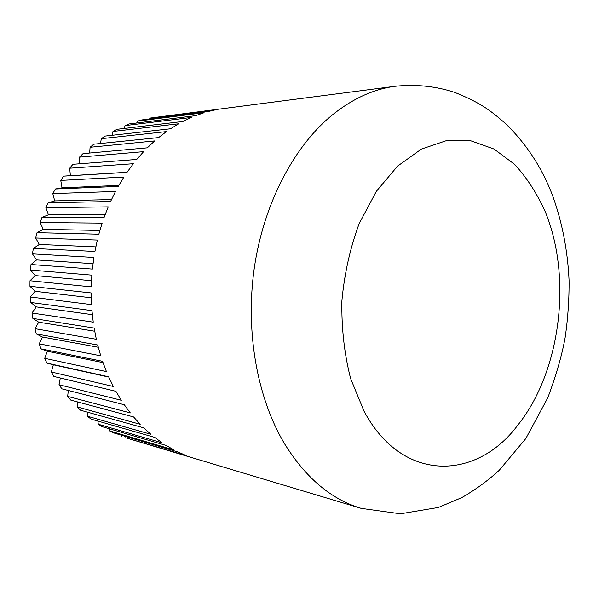 <?xml version="1.0" encoding="UTF-8"?>
<svg xmlns="http://www.w3.org/2000/svg" width="599" height="599" viewBox="0 0 599 599"><rect width="100%" height="100%" fill="white"/><g stroke="black" fill="none" stroke-linecap="round" stroke-linejoin="round"><path stroke-width="0.9" d="M100.542 143.505L101.276 138.691L166.402 131.615L158.615 137.583L93.826 144.194L90.075 147.272L154.684 140.922L147.302 147.833L83.029 153.629L79.502 157.133L143.61 151.652L136.729 159.454L72.951 164.291L69.694 168.207L133.307 163.714L127.003 172.355L63.704 176.121L70.375 175.657L69.694 168.207M60.754 180.396L123.896 177.027L118.243 186.416L55.393 188.992L62.049 187.809L60.754 180.396L63.704 176.121M52.787 193.604L115.502 191.455L110.568 201.511L48.122 202.799L54.696 200.89L52.787 193.604L55.393 188.992M45.891 207.703L108.217 206.872L104.069 217.497L41.982 217.407L48.399 214.786L45.891 207.703L48.122 202.799M40.155 222.551L102.137 223.127L98.835 234.202L37.041 232.667L43.248 229.357L40.155 222.551L41.982 217.407M35.648 237.998L97.345 240.042L94.919 251.46L33.372 248.42L39.302 244.452L35.648 237.998L37.041 232.667M32.421 253.879L93.901 257.435L92.381 269.078L31.013 264.503L36.599 259.914L32.421 253.879L33.372 248.42M30.512 270.037L91.842 275.136L91.25 286.861L29.995 280.751L35.191 275.585L30.512 270.037L31.013 264.503M29.957 286.292L91.19 292.933L91.542 304.614L30.324 296.969L35.071 291.294L29.957 286.292L29.995 280.751M30.744 302.473L91.961 310.634L93.242 322.157L31.994 313.007L36.254 306.883L30.744 302.473L30.324 296.969M32.87 318.406L94.14 328.057L96.327 339.281L34.982 328.686L38.718 322.172L32.87 318.406L31.994 313.007M36.299 333.92L97.682 345.002L100.744 355.821L39.242 343.841L42.424 337.012L36.299 333.92L34.982 328.686M40.979 348.865L102.541 361.302L106.435 371.605L44.723 358.322L47.321 351.261L40.979 348.865L39.242 343.841M46.857 363.084L108.659 376.786L113.323 386.475L51.342 371.994L53.348 364.769L46.857 363.084L44.723 358.322M361.204 508.371C331.18 499.439 305.527 477.74 284.248 443.275C257.218 397.766 245.246 331.816 254.231 268.442C263.373 205.09 292.701 148.545 330.034 116.85C351.126 99.299 372.975 89.094 395.58 86.234C416.118 84.16 435.832 86.211 454.738 92.411C481.274 102.983 491.427 111.384 504.852 122.982C526.356 143.595 542.439 168.282 553.109 197.034C562.386 223.322 567.695 250.996 569.05 280.047C569.245 299.365 567.927 318.601 565.112 337.746C561.84 355.754 556.059 375.79 547.756 397.848L525.787 438.603L499.139 470.395C487.713 480.81 475.232 489.892 461.702 497.657L438.356 507.465L400.424 513.785L361.204 508.371L125.603 437.764L186.259 455.599L178.15 452.065L113.683 432.905L109.692 430.936L174.01 449.984L166.155 445.461L102.13 426.675L98.288 424.242L162.172 442.871L154.647 437.375L91.055 419.113L87.409 416.23L150.858 434.29L143.753 427.858L80.58 410.24L77.159 406.923L140.196 424.287L133.592 416.949L70.809 400.125L67.657 396.396L130.312 412.921L124.278 404.737L61.862 388.826L59.016 384.723L121.32 400.282L115.929 391.312L53.85 376.449L51.342 371.994M192.129 457.726L133.562 440.145M121.5 436.259L121.148 435.121M109.692 430.936L109.22 428.757M98.288 424.242L97.869 421.067M87.409 416.23L87.199 412.082M77.159 406.923L77.308 401.862M67.657 396.396L68.316 390.473M59.016 384.723L60.312 377.991M79.577 163.789L79.502 157.133M89.67 153.03L90.075 147.272M101.276 138.691L105.222 136.07L170.52 128.778L178.637 123.783L112.994 131.458L117.082 129.302L182.905 121.455L191.253 117.471L125.101 125.595L129.302 123.918L195.626 115.667L204.139 112.687L137.485 121.14L141.746 119.942L208.564 111.414L217.145 109.452L150.02 118.085L395.58 86.234M112.088 135.299L112.994 131.458M124.18 128.456L125.101 125.595M136.707 122.997L137.485 121.14M149.578 118.939L150.02 118.085M127.048 172.28L70.375 175.657M118.819 185.405L62.049 187.809M111.466 199.572L54.696 200.89M105.125 214.644L48.399 214.786M99.876 230.465L43.248 229.357M95.818 246.87L39.302 244.452M93.01 263.68L36.599 259.914M91.482 280.706L35.191 275.585M91.265 297.77L35.071 291.294M92.343 314.67L36.254 306.883M94.694 331.232L38.718 322.172M98.266 347.263L42.424 337.012M102.998 362.605L47.321 351.261M108.786 377.078L53.348 364.769M545.322 211.926C572.442 277.914 560.649 371.859 517.701 425.283C476.407 480.653 402.438 483.288 364.042 411.206L350.595 378.478C344.313 353.882 341.408 327.975 341.894 300.758C344.418 273.571 350.19 247.814 359.213 223.494L376.337 191.351L397.549 166.148L421.374 149.084L446.315 140.675L470.949 140.847L494.055 149.046L514.631 164.381C526.865 177.723 537.093 193.567 545.322 211.926"/></g></svg>
